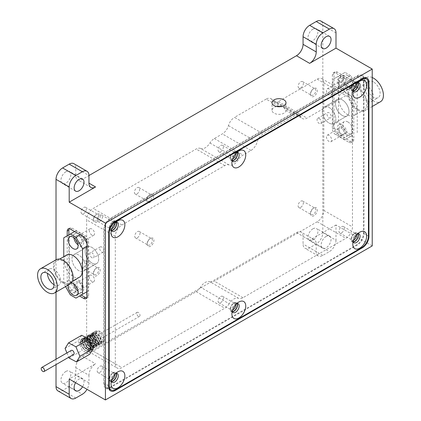 <?xml version="1.0" encoding="UTF-8"?>
<svg xmlns="http://www.w3.org/2000/svg" width="421" height="421" viewBox="0 0 421 421"><rect width="100%" height="100%" fill="white"/><g stroke="black" fill="none" stroke-linecap="round" stroke-linejoin="round"><path stroke-width="0.32" stroke-dasharray="2.1 1.58" d="M85.663 339A7.104 4.099 -120 0 0 80.643 341.899A7.104 4.099 -120 0 0 85.663 350.598A7.104 4.099 -120 0 0 90.689 347.699A7.104 4.099 -120 0 0 85.663 339L86.568 339.521A5.82 3.363 -120 0 0 83.658 339.237A5.82 3.363 -120 0 0 82.763 343.899A5.82 3.363 -120 0 0 86.568 349.03A5.82 3.363 -120 0 0 89.478 349.319A5.82 3.363 -120 0 0 90.689 346.657A5.82 3.363 -120 0 0 86.568 339.521L85.663 339M100.487 331.49A5.82 3.363 -120 0 0 97.572 331.201A5.82 3.363 -120 0 0 96.683 335.869A5.82 3.363 -120 0 0 100.487 340.999A5.82 3.363 -120 0 0 103.398 341.284A5.82 3.363 -120 0 0 104.287 336.621A5.82 3.363 -120 0 0 100.487 331.49M312.94 228.798A6.989 4.036 -60 0 1 316.434 228.45A6.989 4.036 -60 0 1 317.502 234.05A6.989 4.036 -60 0 1 312.94 240.207A6.989 4.036 -60 0 1 309.446 240.554A6.989 4.036 -60 0 1 308.372 234.955A6.989 4.036 -60 0 1 312.94 228.798M326.112 236.407A6.989 4.036 -60 0 1 329.606 236.06A6.989 4.036 -60 0 1 330.68 241.659A6.989 4.036 -60 0 1 326.112 247.816A6.989 4.036 -60 0 1 322.623 248.164A6.989 4.036 -60 0 1 321.549 242.564A6.989 4.036 -60 0 1 326.112 236.407M65.902 371.427A6.989 4.036 -60 0 1 69.391 371.08A6.989 4.036 -60 0 1 70.465 376.679A6.989 4.036 -60 0 1 65.902 382.836A6.989 4.036 -60 0 1 62.408 383.184A6.989 4.036 -60 0 1 61.334 377.584A6.989 4.036 -60 0 1 65.902 371.427M75.58 382.721A6.989 4.036 -60 0 1 79.074 379.032A6.989 4.036 -60 0 1 82.569 378.684A6.989 4.036 -60 0 1 82.569 386.752M65.902 171.747A6.989 4.036 -60 0 1 69.391 171.4A6.989 4.036 -60 0 1 70.465 176.999A6.989 4.036 -60 0 1 65.902 183.156A6.989 4.036 -60 0 1 62.408 183.503A6.989 4.036 -60 0 1 61.334 177.904A6.989 4.036 -60 0 1 65.902 171.747M312.94 29.117A6.989 4.036 -60 0 1 316.434 28.77A6.989 4.036 -60 0 1 317.502 34.369A6.989 4.036 -60 0 1 312.94 40.527A6.989 4.036 -60 0 1 309.446 40.874A6.989 4.036 -60 0 1 308.372 35.275A6.989 4.036 -60 0 1 312.94 29.117M276.681 106.518A6.989 4.036 0 0 0 272.024 110.323A6.989 4.036 0 0 0 274.071 113.175A6.989 4.036 0 0 0 281.507 114.091A6.989 4.036 0 0 0 285.991 110.544L283.954 107.708L281.075 106.566M115.307 236.402L86.652 219.857L86.652 247.311A9.551 5.515 -120 0 0 86.652 257.063L86.652 347.272L115.307 363.818L115.307 236.402A9.315 5.378 -60 0 1 121.895 224.993L224.798 165.585A9.315 5.378 -60 0 1 229.177 164.979A10.015 5.783 120 0 0 238.596 159.543A9.315 5.378 -60 0 1 242.975 155.086L250.99 150.46A9.315 5.378 120 0 0 257.094 142.182A9.315 5.378 -60 0 1 263.204 133.899L294.821 115.643A9.315 5.378 -60 0 1 299.478 115.186A9.315 5.378 -60 0 1 300.931 116.875A9.315 5.378 120 0 0 302.378 118.564A9.315 5.378 120 0 0 307.035 118.101L345.878 95.678A9.315 5.378 -60 0 1 350.535 95.214A9.315 5.378 -60 0 1 352.466 99.482L352.466 226.898A9.315 5.378 -60 0 1 345.878 238.307L242.975 297.715A9.315 5.378 -60 0 1 238.596 298.321L209.937 281.775A10.015 5.783 120 0 0 205.232 282.428A10.015 5.783 120 0 0 200.522 287.211L229.177 303.757A10.015 5.783 -60 0 1 233.887 298.968A10.015 5.783 -60 0 1 238.596 298.321M91.92 263.025A9.551 5.515 60 0 1 86.652 257.063L86.652 247.311A9.551 5.515 60 0 1 87.147 246.959A9.551 5.515 60 0 1 91.92 247.432A9.551 5.515 60 0 1 98.161 255.847A9.551 5.515 60 0 1 96.698 263.499A9.551 5.515 60 0 1 91.92 263.025A9.551 5.515 -120 0 0 96.698 263.499A9.551 5.515 -120 0 0 98.161 255.847A9.551 5.515 -120 0 0 91.92 247.432A9.551 5.515 -120 0 0 87.147 246.959A9.551 5.515 -120 0 0 85.684 254.61A9.551 5.515 -120 0 0 91.92 263.025M78.748 270.635A9.551 5.515 60 0 1 72.507 262.22A9.551 5.515 60 0 1 73.97 254.568A9.551 5.515 60 0 1 78.748 255.042A9.551 5.515 60 0 1 84.984 263.457A9.551 5.515 60 0 1 83.521 271.108A9.551 5.515 60 0 1 78.748 270.635A9.551 5.515 60 0 1 72.507 262.22A9.551 5.515 60 0 1 73.97 254.568A9.551 5.515 60 0 1 78.748 255.042A9.551 5.515 60 0 1 84.984 263.457A9.551 5.515 60 0 1 83.521 271.108A9.551 5.515 60 0 1 78.748 270.635M75.648 285.791A4.773 2.758 60 0 1 78.748 282.138A4.773 2.758 60 0 1 82.121 287.985A4.773 2.758 60 0 1 78.748 289.937A4.773 2.758 60 0 1 77.406 288.843M79.485 282.565L78.748 282.138L79.485 282.565A3.726 2.152 -120 0 0 77.622 282.38A3.726 2.152 -120 0 0 77.054 285.37A3.726 2.152 -120 0 0 79.485 288.653A3.726 2.152 -120 0 0 81.353 288.838A3.726 2.152 -120 0 0 82.121 287.133A3.726 2.152 -120 0 0 79.485 282.565L79.485 282.565M75.648 239.391A4.773 2.758 60 0 1 78.748 235.739A4.773 2.758 60 0 1 82.121 241.586A4.773 2.758 60 0 1 78.748 243.533A4.773 2.758 60 0 1 77.406 242.443M79.485 236.165L78.748 235.739L79.485 236.165A3.726 2.152 -120 0 0 77.622 235.981A3.726 2.152 -120 0 0 77.054 238.965A3.726 2.152 -120 0 0 79.485 242.249A3.726 2.152 -120 0 0 81.353 242.433A3.726 2.152 -120 0 0 82.121 240.728A3.726 2.152 -120 0 0 79.485 236.165L79.485 236.165M91.92 281.475A3.726 2.152 60 0 1 89.489 278.192A3.726 2.152 60 0 1 90.057 275.202A3.726 2.152 60 0 1 91.92 275.387A3.726 2.152 60 0 1 94.357 278.67A3.726 2.152 60 0 1 93.783 281.66A3.726 2.152 60 0 1 91.92 281.475M91.92 235.071A3.726 2.152 60 0 1 89.489 231.787A3.726 2.152 60 0 1 90.057 228.803A3.726 2.152 60 0 1 91.92 228.987A3.726 2.152 60 0 1 94.357 232.271A3.726 2.152 60 0 1 93.783 235.255A3.726 2.152 60 0 1 91.92 235.071M278.623 106.292L266.167 99.098A9.315 5.378 -60 0 1 270.824 98.64A9.315 5.378 -60 0 1 272.271 100.33A9.315 5.378 120 0 0 273.724 102.019A9.315 5.378 120 0 0 278.381 101.556L317.218 79.132A9.315 5.378 -60 0 1 321.881 78.669A9.315 5.378 -60 0 1 323.807 82.937L323.807 117.096A9.551 5.515 60 0 1 323.807 107.35A9.551 5.515 60 0 1 324.302 106.997A9.551 5.515 60 0 1 329.08 107.471A9.551 5.515 60 0 1 335.316 115.886A9.551 5.515 60 0 1 333.853 123.537A9.551 5.515 60 0 1 329.08 123.064A9.551 5.515 60 0 1 323.807 117.096L323.807 210.353A9.315 5.378 -60 0 1 317.218 221.762L214.315 281.17A9.315 5.378 120 0 1 209.937 281.775M342.252 115.454A9.551 5.515 60 0 1 336.016 107.039A9.551 5.515 60 0 1 337.479 99.388A9.551 5.515 60 0 1 342.252 99.861A9.551 5.515 60 0 1 348.493 108.276A9.551 5.515 60 0 1 347.03 115.928A9.551 5.515 60 0 1 342.252 115.454A9.551 5.515 -120 0 0 347.03 115.928A9.551 5.515 -120 0 0 348.493 108.276A9.551 5.515 -120 0 0 342.252 99.861A9.551 5.515 -120 0 0 337.479 99.388A9.551 5.515 -120 0 0 336.016 107.039A9.551 5.515 -120 0 0 342.252 115.454M342.252 88.357L342.252 88.357A4.773 2.758 60 0 1 338.879 82.511A4.773 2.758 60 0 1 342.252 80.558A4.773 2.758 60 0 1 345.63 86.405A4.773 2.758 60 0 1 342.252 88.357L341.515 87.931A3.726 2.152 60 0 1 338.879 83.363A3.726 2.152 60 0 1 339.647 81.658A3.726 2.152 60 0 1 341.515 81.842A3.726 2.152 60 0 1 343.946 85.126A3.726 2.152 60 0 1 343.378 88.115A3.726 2.152 60 0 1 341.515 87.931L342.252 88.357M342.252 134.757L342.252 134.757A4.773 2.758 60 0 1 338.879 128.91A4.773 2.758 60 0 1 342.252 126.963A4.773 2.758 60 0 1 345.63 132.81A4.773 2.758 60 0 1 342.252 134.757L341.515 134.331A3.726 2.152 60 0 1 338.879 129.768A3.726 2.152 60 0 1 339.647 128.063A3.726 2.152 60 0 1 341.515 128.247A3.726 2.152 60 0 1 343.946 131.531A3.726 2.152 60 0 1 343.378 134.515A3.726 2.152 60 0 1 341.515 134.331L342.252 134.757M356.619 234.855A3.726 2.152 120 0 0 355.892 233.702A3.726 2.152 120 0 0 354.029 233.887L354.771 233.455A4.773 2.758 -60 0 1 357.703 233.729M232.208 311.498A4.773 2.758 -60 0 1 230.508 309.098A4.773 2.758 -60 0 1 233.887 303.252A4.773 2.758 -60 0 1 236.818 303.52M235.734 304.646A3.726 2.152 120 0 0 235.007 303.494A3.726 2.152 120 0 0 233.145 303.678A3.726 2.152 120 0 0 230.508 308.24L230.508 309.098M230.508 308.24A3.726 2.152 120 0 0 231.282 309.945A3.726 2.152 120 0 0 232.639 309.998M114.849 374.437A3.726 2.152 120 0 0 114.123 373.285A3.726 2.152 120 0 0 112.26 373.469L113.002 373.043A4.773 2.758 -60 0 1 115.933 373.311M232.208 160.501A4.773 2.758 -60 0 1 230.508 158.101A4.773 2.758 -60 0 1 233.887 152.255A4.773 2.758 -60 0 1 236.818 152.523M235.734 153.649A3.726 2.152 120 0 0 235.007 152.497A3.726 2.152 120 0 0 233.145 152.681A3.726 2.152 120 0 0 230.508 157.244L230.508 158.101M230.508 157.244A3.726 2.152 120 0 0 231.282 158.949A3.726 2.152 120 0 0 232.639 159.001M114.849 223.44A3.726 2.152 120 0 0 114.123 222.288A3.726 2.152 120 0 0 112.26 222.472L113.002 222.046A4.773 2.758 -60 0 1 115.933 222.314M356.619 83.858A3.726 2.152 120 0 0 355.892 82.705A3.726 2.152 120 0 0 354.029 82.89L354.771 82.463A4.773 2.758 -60 0 1 357.703 82.732M149.813 238.828L150.55 238.402A4.773 2.758 120 0 0 147.176 244.248A4.773 2.758 120 0 0 150.55 246.196A4.773 2.758 120 0 0 153.928 240.349A4.773 2.758 120 0 0 150.55 238.402L149.813 238.828A3.726 2.152 120 0 0 147.176 243.391A3.726 2.152 120 0 0 147.95 245.096A3.726 2.152 120 0 0 149.813 244.911A3.726 2.152 120 0 0 152.244 241.628A3.726 2.152 120 0 0 151.676 238.644A3.726 2.152 120 0 0 149.813 238.828M149.481 194.897L150.223 194.47A4.773 2.758 120 0 0 146.845 200.317A4.773 2.758 120 0 0 150.223 202.269A4.773 2.758 120 0 0 153.597 196.418A4.773 2.758 120 0 0 150.223 194.47L149.481 194.897A3.726 2.152 120 0 0 146.845 199.465A3.726 2.152 120 0 0 147.618 201.17A3.726 2.152 120 0 0 149.481 200.985A3.726 2.152 120 0 0 151.918 197.702A3.726 2.152 120 0 0 151.344 194.713A3.726 2.152 120 0 0 149.481 194.897M96.12 214.678L96.862 214.247A4.773 2.758 120 0 0 93.488 220.094A4.773 2.758 120 0 0 96.862 222.046A4.773 2.758 120 0 0 100.24 216.199A4.773 2.758 120 0 0 96.862 214.247L96.12 214.678A3.726 2.152 120 0 0 93.488 219.241A3.726 2.152 120 0 0 94.257 220.946A3.726 2.152 120 0 0 96.12 220.762A3.726 2.152 120 0 0 98.556 217.478A3.726 2.152 120 0 0 97.982 214.489A3.726 2.152 120 0 0 96.12 214.678M96.12 268.303L96.862 267.877A4.773 2.758 120 0 0 93.488 273.724A4.773 2.758 120 0 0 96.862 275.676A4.773 2.758 120 0 0 100.24 269.824A4.773 2.758 120 0 0 96.862 267.877L96.12 268.303A3.726 2.152 120 0 0 93.488 272.866A3.726 2.152 120 0 0 94.257 274.576A3.726 2.152 120 0 0 96.12 274.392A3.726 2.152 120 0 0 98.556 271.108A3.726 2.152 120 0 0 97.982 268.119A3.726 2.152 120 0 0 96.12 268.303M313.187 88.973L313.929 88.547A4.773 2.758 120 0 0 310.551 94.393A4.773 2.758 120 0 0 313.929 96.346A4.773 2.758 120 0 0 317.302 90.494A4.773 2.758 120 0 0 313.929 88.547L313.187 88.973A3.726 2.152 120 0 0 310.551 93.541A3.726 2.152 120 0 0 311.324 95.246A3.726 2.152 120 0 0 313.187 95.062A3.726 2.152 120 0 0 315.618 91.778A3.726 2.152 120 0 0 315.05 88.789A3.726 2.152 120 0 0 313.187 88.973M313.187 208.4L313.929 207.974A4.773 2.758 120 0 0 310.551 213.821A4.773 2.758 120 0 0 313.929 215.773A4.773 2.758 120 0 0 317.302 209.921A4.773 2.758 120 0 0 313.929 207.974L313.187 208.4A3.726 2.152 120 0 0 310.551 212.968A3.726 2.152 120 0 0 311.324 214.673A3.726 2.152 120 0 0 313.187 214.489A3.726 2.152 120 0 0 315.618 211.205A3.726 2.152 120 0 0 315.05 208.216A3.726 2.152 120 0 0 313.187 208.4M329.08 89.02A3.726 2.152 -120 0 0 327.217 88.836A3.726 2.152 -120 0 0 326.643 91.825A3.726 2.152 -120 0 0 329.08 95.109A3.726 2.152 -120 0 0 330.943 95.293A3.726 2.152 -120 0 0 331.511 92.304A3.726 2.152 -120 0 0 329.08 89.02M329.08 135.425A3.726 2.152 -120 0 0 327.217 135.241A3.726 2.152 -120 0 0 326.643 138.225A3.726 2.152 -120 0 0 329.08 141.509A3.726 2.152 -120 0 0 330.943 141.693A3.726 2.152 -120 0 0 331.511 138.709A3.726 2.152 -120 0 0 329.08 135.425M341.594 232.792A3.726 2.152 120 0 0 344.031 229.508A3.726 2.152 120 0 0 343.457 226.519A3.726 2.152 120 0 0 341.594 226.709A3.726 2.152 120 0 0 339.163 229.992A3.726 2.152 120 0 0 339.731 232.976A3.726 2.152 120 0 0 341.594 232.792M220.709 302.583A3.726 2.152 120 0 0 223.146 299.299A3.726 2.152 120 0 0 222.572 296.316A3.726 2.152 120 0 0 220.709 296.5A3.726 2.152 120 0 0 218.278 299.784A3.726 2.152 120 0 0 218.846 302.767A3.726 2.152 120 0 0 220.709 302.583M99.824 372.375A3.726 2.152 120 0 0 102.261 369.091A3.726 2.152 120 0 0 101.687 366.107A3.726 2.152 120 0 0 99.824 366.291A3.726 2.152 120 0 0 97.393 369.575A3.726 2.152 120 0 0 97.961 372.559A3.726 2.152 120 0 0 99.824 372.375M220.709 151.586A3.726 2.152 120 0 0 223.146 148.303A3.726 2.152 120 0 0 222.572 145.319A3.726 2.152 120 0 0 220.709 145.503A3.726 2.152 120 0 0 218.278 148.787A3.726 2.152 120 0 0 218.846 151.77A3.726 2.152 120 0 0 220.709 151.586M99.824 221.378A3.726 2.152 120 0 0 102.261 218.094A3.726 2.152 120 0 0 101.687 215.11A3.726 2.152 120 0 0 99.824 215.294A3.726 2.152 120 0 0 97.393 218.578A3.726 2.152 120 0 0 97.961 221.562A3.726 2.152 120 0 0 99.824 221.378M341.594 81.795A3.726 2.152 120 0 0 344.031 78.511A3.726 2.152 120 0 0 343.457 75.527A3.726 2.152 120 0 0 341.594 75.712A3.726 2.152 120 0 0 339.163 78.995A3.726 2.152 120 0 0 339.731 81.979A3.726 2.152 120 0 0 341.594 81.795M137.378 237.733A3.726 2.152 120 0 0 139.809 234.45A3.726 2.152 120 0 0 139.24 231.466A3.726 2.152 120 0 0 137.378 231.65A3.726 2.152 120 0 0 134.941 234.934A3.726 2.152 120 0 0 135.515 237.918A3.726 2.152 120 0 0 137.378 237.733M137.046 193.807A3.726 2.152 120 0 0 139.483 190.524A3.726 2.152 120 0 0 138.909 187.534A3.726 2.152 120 0 0 137.046 187.719A3.726 2.152 120 0 0 134.615 191.002A3.726 2.152 120 0 0 135.183 193.992A3.726 2.152 120 0 0 137.046 193.807M83.684 213.584A3.726 2.152 120 0 0 86.121 210.3A3.726 2.152 120 0 0 85.552 207.311A3.726 2.152 120 0 0 83.684 207.495A3.726 2.152 120 0 0 81.253 210.779A3.726 2.152 120 0 0 81.821 213.768A3.726 2.152 120 0 0 83.684 213.584M83.684 267.209A3.726 2.152 120 0 0 86.121 263.925A3.726 2.152 120 0 0 85.552 260.941A3.726 2.152 120 0 0 83.684 261.125A3.726 2.152 120 0 0 81.253 264.409A3.726 2.152 120 0 0 81.821 267.393A3.726 2.152 120 0 0 83.684 267.209M300.752 87.878A3.726 2.152 120 0 0 303.188 84.595A3.726 2.152 120 0 0 302.615 81.611A3.726 2.152 120 0 0 300.752 81.795A3.726 2.152 120 0 0 298.315 85.079A3.726 2.152 120 0 0 298.889 88.068A3.726 2.152 120 0 0 300.752 87.878M300.752 207.311A3.726 2.152 120 0 0 303.188 204.027A3.726 2.152 120 0 0 302.615 201.038A3.726 2.152 120 0 0 300.752 201.222A3.726 2.152 120 0 0 298.315 204.506A3.726 2.152 120 0 0 298.889 207.495A3.726 2.152 120 0 0 300.752 207.311M56.019 259.82L56.019 292.095M56.019 359.229L56.019 364.607M67.218 235.834L67.218 285.085A4.657 2.689 -120 0 0 70.512 290.79L79.569 296.021M57.945 390.904A9.315 5.378 120 0 0 62.608 390.441L69.191 386.641A9.315 5.378 120 0 0 75.78 375.227L75.78 367.622A9.315 5.378 -60 0 1 82.369 356.213L296.468 232.602A9.315 5.378 -60 0 1 301.126 232.139A9.315 5.378 -60 0 1 303.057 236.407L303.057 244.012A9.315 5.378 120 0 0 304.988 248.274A9.315 5.378 120 0 0 309.645 247.816L316.234 244.012A9.315 5.378 120 0 0 322.823 232.602L322.823 25.313A9.315 5.378 120 0 0 320.891 21.05M75.78 167.942L88.957 175.546L82.369 179.351A9.315 5.378 -60 0 1 77.711 179.814A9.315 5.378 -60 0 1 75.78 175.546L75.78 167.942A9.315 5.378 120 0 0 73.854 163.674M322.823 232.602L335.995 240.207L335.995 224.993L372.227 245.911M353.782 139.419A4.657 2.689 60 0 1 352.819 141.551A4.657 2.689 60 0 1 350.488 141.319L337.316 133.715A4.657 2.689 60 0 1 334.021 128.005L334.021 74.001A4.657 2.689 60 0 1 334.984 71.865A4.657 2.689 60 0 1 337.316 72.096L350.488 79.706A4.657 2.689 60 0 1 353.782 85.41L353.782 139.419L352.135 140.367A4.657 2.689 60 0 1 351.172 142.503A4.657 2.689 60 0 1 348.841 142.272L335.669 134.662A4.657 2.689 60 0 1 332.374 128.958L332.374 74.949A4.657 2.689 60 0 1 333.337 72.817A4.657 2.689 60 0 1 335.669 73.049L348.841 80.653A4.657 2.689 60 0 1 352.135 86.358L352.135 140.367M335.995 240.207A9.315 5.378 -60 0 1 329.406 251.621L322.823 255.421A9.315 5.378 -60 0 1 318.16 255.884A9.315 5.378 -60 0 1 316.234 251.621L316.234 244.012L303.057 236.407M335.995 224.993L309.645 240.207A9.315 5.378 -60 0 1 314.303 239.749A9.315 5.378 -60 0 1 316.234 244.012L329.406 251.621M75.78 367.622L88.957 375.227A9.315 5.378 -60 0 1 95.546 363.818L69.191 379.032M88.957 375.227L88.957 382.836A9.315 5.378 -60 0 1 87.026 389.33M86.689 297.894A4.657 2.689 -120 0 0 87.663 297.679A4.657 2.689 -120 0 0 88.626 295.547L88.626 241.538A4.657 2.689 -120 0 0 85.331 235.834L72.159 228.224A4.657 2.689 -120 0 0 69.828 227.993A4.657 2.689 -120 0 0 69.155 228.729M68.865 234.881L68.865 284.138A4.657 2.689 -120 0 0 72.159 289.843L81.216 295.068M286.001 102.713L285.991 110.544L294.821 115.643M363.991 233.55L363.991 79.511A9.315 5.378 120 0 0 362.065 75.248A9.315 5.378 120 0 0 357.408 75.712L110.365 218.336A9.315 5.378 120 0 0 103.782 229.745L103.782 383.784A9.315 5.378 120 0 0 105.708 388.051A9.315 5.378 120 0 0 110.365 387.588L357.408 244.964A9.315 5.378 120 0 0 363.991 233.55L368.438 236.118L363.502 233.266L363.502 80.369A9.315 5.378 120 0 0 361.571 76.106A9.315 5.378 120 0 0 356.913 76.564L110.86 218.62A9.315 5.378 120 0 0 104.271 230.034L104.271 382.931A9.315 5.378 120 0 0 106.203 387.194A9.315 5.378 120 0 0 110.86 386.731L356.913 244.675A9.315 5.378 120 0 0 363.502 233.266M266.167 99.098L234.544 117.359L263.204 133.899M229.177 303.757A9.315 5.378 -60 0 1 224.798 308.209L121.895 367.622A9.315 5.378 -60 0 1 117.238 368.08A9.315 5.378 -60 0 1 115.307 363.818M353.093 241.707A4.773 2.758 -60 0 1 351.393 239.307A4.773 2.758 -60 0 1 354.771 233.455L354.029 233.887A3.726 2.152 120 0 0 351.393 238.449A3.726 2.152 120 0 0 352.167 240.154A3.726 2.152 120 0 0 353.524 240.207M111.323 381.289A4.773 2.758 -60 0 1 109.628 378.889A4.773 2.758 -60 0 1 113.002 373.043L112.26 373.469A3.726 2.152 120 0 0 109.628 378.032A3.726 2.152 120 0 0 110.397 379.737A3.726 2.152 120 0 0 111.754 379.789M111.323 230.298A4.773 2.758 -60 0 1 109.628 227.893A4.773 2.758 -60 0 1 113.002 222.046L112.26 222.472A3.726 2.152 120 0 0 109.628 227.035A3.726 2.152 120 0 0 110.397 228.745A3.726 2.152 120 0 0 111.754 228.792M353.093 90.71A4.773 2.758 -60 0 1 351.393 88.31A4.773 2.758 -60 0 1 354.771 82.463L354.029 82.89A3.726 2.152 120 0 0 351.393 87.452A3.726 2.152 120 0 0 352.167 89.157A3.726 2.152 120 0 0 353.524 89.21M86.652 347.272A9.315 5.378 -60 0 0 88.578 351.54A9.315 5.378 -60 0 0 93.241 351.077L196.144 291.664A9.315 5.378 120 0 0 200.522 287.211M229.177 164.979L200.522 148.434A10.015 5.783 120 0 0 209.937 142.998A9.315 5.378 120 0 1 214.315 138.546L222.33 133.915A9.315 5.378 120 0 0 228.44 125.637A9.315 5.378 -60 0 1 234.544 117.359M200.522 148.434A9.315 5.378 120 0 0 196.144 149.039L93.241 208.448A9.315 5.378 -60 0 0 86.652 219.857M233.145 303.678L233.887 303.252M233.145 152.681L233.887 152.255M353.066 90.836A5.126 2.958 -60 0 1 352.793 89.405A5.126 2.958 -60 0 1 356.419 83.126A5.126 2.958 -60 0 1 357.792 82.648M353.166 91.036A5.126 2.958 -60 0 1 352.209 90.799A5.126 2.958 -60 0 1 351.146 88.452A5.126 2.958 -60 0 1 353.382 83.295A5.126 2.958 -60 0 1 357.334 81.921A5.126 2.958 -60 0 1 358.018 82.632M111.297 230.419A5.126 2.958 -60 0 1 111.028 228.987A5.126 2.958 -60 0 1 114.649 222.709A5.126 2.958 -60 0 1 116.022 222.23M111.402 230.619A5.126 2.958 -60 0 1 110.439 230.382A5.126 2.958 -60 0 1 109.381 228.035A5.126 2.958 -60 0 1 111.618 222.877A5.126 2.958 -60 0 1 115.564 221.504A5.126 2.958 -60 0 1 116.254 222.214M232.181 160.627A5.126 2.958 -60 0 1 231.908 159.196A5.126 2.958 -60 0 1 235.534 152.918A5.126 2.958 -60 0 1 236.907 152.439M232.281 160.827A5.126 2.958 -60 0 1 231.324 160.59A5.126 2.958 -60 0 1 230.261 158.243A5.126 2.958 -60 0 1 232.497 153.086A5.126 2.958 -60 0 1 236.449 151.713A5.126 2.958 -60 0 1 237.134 152.423M111.297 381.415A5.126 2.958 -60 0 1 111.028 379.984A5.126 2.958 -60 0 1 114.649 373.706A5.126 2.958 -60 0 1 116.022 373.227M111.402 381.615A5.126 2.958 -60 0 1 110.439 381.379A5.126 2.958 -60 0 1 109.381 379.032A5.126 2.958 -60 0 1 111.618 373.874A5.126 2.958 -60 0 1 115.564 372.501A5.126 2.958 -60 0 1 116.254 373.211M232.181 311.624A5.126 2.958 -60 0 1 231.908 310.193A5.126 2.958 -60 0 1 235.534 303.915A5.126 2.958 -60 0 1 236.907 303.436M232.281 311.824A5.126 2.958 -60 0 1 231.324 311.587A5.126 2.958 -60 0 1 230.261 309.24A5.126 2.958 -60 0 1 232.497 304.083A5.126 2.958 -60 0 1 236.449 302.71A5.126 2.958 -60 0 1 237.134 303.42M353.066 241.828A5.126 2.958 -60 0 1 352.793 240.396A5.126 2.958 -60 0 1 356.419 234.123A5.126 2.958 -60 0 1 357.792 233.639M353.166 242.033A5.126 2.958 -60 0 1 352.209 241.791A5.126 2.958 -60 0 1 351.146 239.449A5.126 2.958 -60 0 1 353.382 234.292A5.126 2.958 -60 0 1 357.334 232.918A5.126 2.958 -60 0 1 358.018 233.629M352.793 89.405L352.793 93.204M111.028 228.987L111.028 232.792M231.908 159.196L231.908 162.995M111.028 379.984L111.028 383.784M231.908 310.193L231.908 313.992M352.793 240.396L352.793 244.201M73.854 284.033A6.989 4.036 60 0 1 75.254 279.986A6.989 4.036 60 0 1 78.748 280.333A6.989 4.036 60 0 1 83.311 286.49A6.989 4.036 60 0 1 82.237 292.09A6.989 4.036 60 0 1 78.748 291.742A6.989 4.036 60 0 1 78.038 291.274M73.854 237.633A6.989 4.036 60 0 1 75.254 233.587A6.989 4.036 60 0 1 78.748 233.929A6.989 4.036 60 0 1 83.311 240.086A6.989 4.036 60 0 1 82.237 245.685A6.989 4.036 60 0 1 78.748 245.343A6.989 4.036 60 0 1 78.038 244.869M63.266 282.233A12.809 7.394 60 0 1 54.898 270.945A12.809 7.394 60 0 1 56.861 260.683A12.809 7.394 60 0 1 63.266 261.315A12.809 7.394 60 0 1 71.633 272.603A12.809 7.394 60 0 1 69.67 282.87A12.809 7.394 60 0 1 63.266 282.233M79.553 277.165A12.809 7.394 60 0 1 73.149 276.529A12.809 7.394 60 0 1 64.776 265.241A12.809 7.394 60 0 1 66.739 254.973M101.803 247.053A3.026 1.747 -120 0 0 100.287 246.901A3.026 1.747 -120 0 0 99.824 249.327A3.026 1.747 -120 0 0 101.803 251.995A3.026 1.747 -120 0 0 103.319 252.147A3.026 1.747 -120 0 0 103.782 249.721A3.026 1.747 -120 0 0 101.803 247.053M91.92 257.705A3.026 1.747 60 0 1 89.941 255.037A3.026 1.747 60 0 1 90.41 252.605A3.026 1.747 60 0 1 91.92 252.758A3.026 1.747 60 0 1 93.899 255.426A3.026 1.747 60 0 1 93.436 257.852A3.026 1.747 60 0 1 91.92 257.705M56.277 259.673A13.977 8.067 -120 0 0 54.135 270.871A13.977 8.067 -120 0 0 63.266 283.186A13.977 8.067 -120 0 0 70.254 283.875M54.041 284.707A9.315 5.378 -120 0 0 58.698 285.17A9.315 5.378 -120 0 0 60.129 277.702A9.315 5.378 -120 0 0 54.041 269.493A9.315 5.378 -120 0 0 49.383 269.03A9.315 5.378 -120 0 0 47.452 273.297M82.863 236.307L81.548 234.023L75.948 230.792L69.36 234.597L69.36 280.239L75.948 291.648L81.548 294.879L88.131 291.079L88.131 245.438L86.979 243.438M88.131 291.079L86.979 291.742M86.979 246.101L88.131 245.438M81.548 294.879L75.948 298.115M75.948 291.648L70.349 294.879M65.56 286.585L63.76 283.47L69.36 280.239M63.76 283.47L63.76 256.699M63.76 237.828L69.36 234.597M75.948 230.792L74.628 231.555M80.227 234.786L81.548 234.023M68.402 284.949A6.989 4.036 60 0 1 69.654 283.217A6.989 4.036 60 0 1 71.417 282.928M342.252 125.153A6.989 4.036 -120 0 0 338.763 124.811A6.989 4.036 -120 0 0 337.689 130.41A6.989 4.036 -120 0 0 342.252 136.567A6.989 4.036 -120 0 0 345.746 136.909A6.989 4.036 -120 0 0 346.82 131.31A6.989 4.036 -120 0 0 342.252 125.153M347.851 121.922A6.989 4.036 -120 0 0 344.362 121.574A6.989 4.036 -120 0 0 343.289 127.174A6.989 4.036 -120 0 0 347.851 133.331A6.989 4.036 -120 0 0 351.346 133.678A6.989 4.036 -120 0 0 352.419 128.079A6.989 4.036 -120 0 0 347.851 121.922M342.252 78.753A6.989 4.036 -120 0 0 338.763 78.406A6.989 4.036 -120 0 0 337.689 84.005A6.989 4.036 -120 0 0 342.252 90.162A6.989 4.036 -120 0 0 345.746 90.51A6.989 4.036 -120 0 0 346.82 84.91A6.989 4.036 -120 0 0 342.252 78.753M347.851 75.522A6.989 4.036 -120 0 0 344.362 75.175A6.989 4.036 -120 0 0 343.289 80.774A6.989 4.036 -120 0 0 347.851 86.931A6.989 4.036 -120 0 0 351.346 87.279A6.989 4.036 -120 0 0 352.419 81.679A6.989 4.036 -120 0 0 347.851 75.522M329.08 107.471A9.551 5.515 60 0 1 335.316 115.886A9.551 5.515 60 0 1 333.853 123.537A9.551 5.515 60 0 1 329.08 123.064A9.551 5.515 60 0 1 322.839 114.649A9.551 5.515 60 0 1 324.302 106.997A9.551 5.515 60 0 1 329.08 107.471M357.734 109.181A12.809 7.394 -120 0 0 364.139 109.813A12.809 7.394 -120 0 0 366.102 99.551A12.809 7.394 -120 0 0 357.734 88.263A12.809 7.394 -120 0 0 351.33 87.626A12.809 7.394 -120 0 0 349.367 97.893A12.809 7.394 -120 0 0 357.734 109.181M347.851 114.886A12.809 7.394 -120 0 0 354.261 115.522A12.809 7.394 -120 0 0 356.224 105.255A12.809 7.394 -120 0 0 347.851 93.967A12.809 7.394 -120 0 0 341.447 93.33A12.809 7.394 -120 0 0 339.484 103.598A12.809 7.394 -120 0 0 347.851 114.886M319.197 118.501A3.026 1.747 60 0 1 321.176 121.169A3.026 1.747 60 0 1 320.713 123.595A3.026 1.747 60 0 1 319.197 123.442A3.026 1.747 60 0 1 317.218 120.774A3.026 1.747 60 0 1 317.681 118.348A3.026 1.747 60 0 1 319.197 118.501M329.08 117.738A3.026 1.747 -120 0 0 330.59 117.885A3.026 1.747 -120 0 0 331.059 115.459A3.026 1.747 -120 0 0 329.08 112.791A3.026 1.747 -120 0 0 327.564 112.644A3.026 1.747 -120 0 0 327.101 115.07A3.026 1.747 -120 0 0 329.08 117.738M372.227 77.522A13.977 8.067 -120 0 0 366.559 77.49A13.977 8.067 -120 0 0 364.418 88.689A13.977 8.067 -120 0 0 373.548 101.003A13.977 8.067 -120 0 0 380.531 101.698M357.734 87.31A13.977 8.067 60 0 1 366.865 99.624A13.977 8.067 60 0 1 364.723 110.823A13.977 8.067 60 0 1 357.734 110.134A13.977 8.067 60 0 1 348.604 97.814A13.977 8.067 60 0 1 350.746 86.621A13.977 8.067 60 0 1 357.734 87.31M373.548 81.984A9.315 5.378 -120 0 0 368.885 81.527A9.315 5.378 -120 0 0 367.459 88.989A9.315 5.378 -120 0 0 373.548 97.198A9.315 5.378 -120 0 0 378.205 97.661A9.315 5.378 -120 0 0 379.631 90.194A9.315 5.378 -120 0 0 373.548 81.984M366.959 101.003A9.315 5.378 60 0 1 360.871 92.794A9.315 5.378 60 0 1 362.302 85.326A9.315 5.378 60 0 1 366.959 85.789A9.315 5.378 60 0 1 373.043 93.999A9.315 5.378 60 0 1 371.617 101.466A9.315 5.378 60 0 1 366.959 101.003M339.452 136.472L332.869 125.058L332.869 79.416L339.452 75.617L345.052 78.848L351.64 90.257L351.64 135.899L345.052 139.704L339.452 136.472L345.052 133.236L338.468 121.827L338.468 76.185L332.869 79.416M332.869 125.058L338.468 121.827M345.052 139.704L350.651 136.472L345.052 133.236M350.651 136.472L351.64 135.899M357.24 132.668L357.24 87.026L351.64 90.257M345.052 78.848L350.651 75.617L357.24 87.026M350.651 75.617L345.052 72.38L339.452 75.617M345.052 72.38L338.468 76.185M79.49 342.91L80.727 342.194A6.989 4.036 60 0 1 82.169 338.747A6.989 4.036 60 0 1 85.452 338.979A6.989 4.036 60 0 1 90.189 345.115A6.989 4.036 60 0 1 89.157 350.851A6.989 4.036 60 0 1 85.873 350.625A6.989 4.036 60 0 1 80.727 342.194L81.1 342.962L79.49 342.91L81.153 339.337L82.053 339.01L84.626 339.452L87.263 341.457L90.189 347.646L88.963 350.961L88.178 351.225L85.873 350.625L83.516 348.462L81.137 341.957L82.8 338.384L80.727 342.194M138.293 312.435A2.331 1.347 -120 0 0 137.199 312.356A2.331 1.347 -120 0 0 136.857 314.266A2.331 1.347 -120 0 0 138.435 316.313A2.331 1.347 -120 0 0 139.53 316.392A2.331 1.347 -120 0 0 139.872 314.476A2.331 1.347 -120 0 0 138.293 312.435M98.767 335.253A2.331 1.347 -120 0 0 97.672 335.179A2.331 1.347 -120 0 0 97.33 337.089A2.331 1.347 -120 0 0 98.909 339.137A2.331 1.347 -120 0 0 100.003 339.21A2.331 1.347 -120 0 0 100.345 337.3A2.331 1.347 -120 0 0 98.767 335.253M71.323 350.388A2.331 1.347 -120 0 0 70.981 352.303A2.331 1.347 -120 0 0 72.559 354.345A2.331 1.347 -120 0 0 73.654 354.424M93.904 334.59L92.667 335.3L94.072 335.474L93.904 334.59A6.989 4.036 60 0 1 95.346 331.143A6.989 4.036 60 0 1 98.63 331.374A6.989 4.036 60 0 1 103.361 337.51A6.989 4.036 60 0 1 102.335 343.247A6.989 4.036 60 0 1 99.051 343.015A6.989 4.036 60 0 1 93.904 334.59C94.188 338.358 95.767 341.247 98.64 343.252L100.94 343.857L101.729 343.594L102.95 340.273L100.024 334.09L97.393 332.085L94.814 331.643L93.92 331.969L92.257 335.537L94.63 342.041L96.993 344.204L99.293 344.804L100.082 344.546L101.303 341.226L98.377 335.042L95.746 333.037L93.167 332.59L92.273 332.916L90.61 336.49L92.983 342.994L95.346 345.157L97.646 345.757L98.435 345.494L99.656 342.178L96.73 335.99L94.099 333.985L91.52 333.543L90.626 333.869L88.963 337.442L91.336 343.941L93.699 346.104L95.999 346.709L96.788 346.446L98.009 343.126L95.083 336.942L92.452 334.937L89.873 334.495L88.978 334.821L87.315 338.389L89.689 344.894L92.052 347.057L94.351 347.657L95.141 347.399L96.362 344.078L93.436 337.895L90.804 335.89L88.226 335.442L87.331 335.769L85.668 339.342L88.042 345.846L90.404 348.009L92.704 348.609L93.494 348.346L94.714 345.031L91.794 338.842L89.157 336.837L86.579 336.395L85.684 336.721L84.021 340.294L86.394 346.793L88.757 348.956L91.057 349.562L91.846 349.298L93.067 345.978L90.147 339.794L87.51 337.789L84.931 337.347L84.037 337.674L82.374 341.242L84.753 347.746L87.11 349.909L89.41 350.514L90.199 350.251L91.425 346.93L88.499 340.747L85.863 338.742L83.284 338.295L82.39 338.621M92.667 335.3C92.952 339.068 94.53 341.957 97.404 343.968L99.703 344.567L100.493 344.304L101.714 340.989L98.793 334.8L96.156 332.8L93.578 332.353L92.683 332.679L91.02 336.253L93.399 342.757L95.756 344.915L98.056 345.52L98.846 345.257L100.072 341.941L97.146 335.753L94.509 333.748L91.931 333.306L91.036 333.632L89.373 337.2L91.752 343.704L94.109 345.867L96.409 346.472L97.198 346.209L98.425 342.889L95.499 336.705L92.862 334.7L90.289 334.258L89.389 334.579L87.726 338.152L90.105 344.657L92.462 346.82L94.762 347.42L95.551 347.157L96.777 343.841L93.851 337.653L91.215 335.653L88.642 335.205L87.742 335.532L86.079 339.105L88.457 345.609L90.815 347.772L93.12 348.372L93.904 348.109L95.13 344.794L92.204 338.605L89.568 336.6L86.994 336.158L86.094 336.484L84.432 340.052L86.81 346.557L89.168 348.72L91.473 349.325L92.257 349.062L93.483 345.741L90.557 339.558L87.921 337.553L85.347 337.11L84.447 337.432L82.784 341.005L85.163 347.509L87.521 349.672L89.826 350.272L90.61 350.014L91.836 346.693L88.91 340.505L86.273 338.505L83.7 338.058L82.8 338.384M81.685 335.284L78.259 340.889L82.237 350.409L89.641 354.319M65.081 348.499L78.259 340.889M69.06 358.013L82.237 350.409M66.934 352.924L68.744 357.261M94.278 335.353L96.177 340.715L99.945 343.01L100.582 342.799L101.545 340.105L99.098 335.058L94.778 333.085L94.036 333.353L92.631 336.305L94.53 341.663L98.298 343.957L98.935 343.752L99.898 341.052L97.451 336.011L93.13 334.032L92.388 334.306L90.983 337.258L92.883 342.615L96.651 344.91L97.288 344.699L98.251 342.005L95.804 336.963L91.483 334.984L90.741 335.258L89.336 338.205L91.236 343.568L95.009 345.862L95.641 345.652L96.604 342.957L94.157 337.916L89.836 335.937L89.094 336.211L87.689 339.158L89.589 344.515L93.362 346.809L93.994 346.604L94.957 343.904L92.509 338.863L88.189 336.884L87.447 337.158L86.042 340.11L87.942 345.467L91.715 347.762L92.346 347.551L93.309 344.857L90.862 339.815L86.542 337.837L85.8 338.11L84.395 341.057L86.294 346.42L90.068 348.714L90.699 348.504L91.662 345.809L89.215 340.768L84.895 338.789L84.153 339.063L82.748 342.01L84.647 347.367L88.421 349.662L89.057 349.456L90.015 346.757L87.568 341.715L83.253 339.736L82.505 340.01L81.1 342.962M94.072 335.474L95.972 340.831L99.74 343.126L100.377 342.92L101.34 340.221L98.893 335.179L94.572 333.2L93.825 333.474L92.425 336.426L94.325 341.784L98.093 344.078L98.73 343.868L99.693 341.173L97.246 336.132L92.925 334.153L92.178 334.427L90.778 337.374L92.678 342.736L96.446 345.031L97.083 344.82L98.046 342.12L95.599 337.079L91.278 335.105L90.536 335.374L89.131 338.326L91.031 343.683L94.799 345.978L95.435 345.773L96.398 343.073L93.951 338.031L89.631 336.053L88.889 336.326L87.484 339.279L89.384 344.636L93.152 346.93L93.788 346.72L94.751 344.025L92.304 338.984L87.984 337.005L87.242 337.279L85.837 340.226L87.736 345.588L91.504 347.883L92.141 347.672L93.104 344.978L90.657 339.931L86.337 337.958L85.595 338.226L84.189 341.178L86.089 346.536L89.862 348.83L90.494 348.625L91.457 345.925L89.01 340.884L84.689 338.905L83.947 339.179L82.542 342.131L84.442 347.488L88.215 349.783L88.847 349.572L89.81 346.878L87.363 341.836L83.042 339.858L82.3 340.131L80.895 343.078M69.191 386.641L82.369 394.245M75.78 398.05L62.608 390.441M82.369 179.351L75.78 175.546M335.995 32.922L322.823 25.313M322.823 255.421L309.645 247.816M316.234 251.621L303.057 244.012M296.468 232.602L309.645 240.207M82.369 356.213L95.546 363.818M88.957 382.836L75.78 375.227M72.159 228.224L70.512 229.177M83.684 236.781L85.331 235.834M86.979 242.491L88.626 241.538M86.979 296.495L88.626 295.547M70.512 290.79L72.159 289.843M67.218 285.085L68.865 284.138M335.669 134.662L337.316 133.715M350.488 141.319L348.841 142.272M353.782 85.41L352.135 86.358M350.488 79.706L348.841 80.653M337.316 72.096L335.669 73.049M334.021 74.001L332.374 74.949M334.021 128.005L332.374 128.958M363.991 79.511L368.354 82.032M357.408 75.712L362.344 78.564M110.365 218.336L110.86 218.62M103.782 229.745L104.271 230.034M103.782 383.784L108.718 386.636M110.365 387.588L114.722 390.104M357.408 244.964L356.913 244.675M121.895 224.993L93.241 208.448M93.241 351.077L121.895 367.622M300.931 116.875L272.271 100.33M228.44 125.637L257.094 142.182M317.218 221.762L345.878 238.307M242.975 297.715L214.315 281.17M323.807 210.353L352.466 226.898M323.807 82.937L352.466 99.482M317.218 79.132L345.878 95.678M278.381 101.556L307.035 118.101M250.99 150.46L222.33 133.915M214.315 138.546L242.975 155.086M209.937 142.998L238.596 159.543M224.798 165.585L196.144 149.039M196.144 291.664L224.798 308.209M356.913 76.564L361.36 79.132M368.438 83.221L363.502 80.369M110.86 386.731L115.801 389.588M108.718 385.499L104.271 382.931M97.572 331.201L83.658 339.237M329.606 236.06L316.434 228.45M82.569 378.684L69.391 371.08M82.569 179.004L69.391 171.4M329.606 36.38L316.434 28.77M272.024 110.323L272.024 102.713M87.147 246.959L73.97 254.568L87.147 246.959M90.057 275.202L77.622 282.38M90.057 228.803L77.622 235.981M324.302 106.997L337.479 99.388L324.302 106.997M338.879 83.363L338.879 82.511M338.879 129.768L338.879 128.91M327.217 88.836L339.647 81.658M327.217 135.241L339.647 128.063M343.457 226.519L355.892 233.702M222.572 296.316L235.007 303.494M101.687 366.107L114.123 373.285M222.572 145.319L235.007 152.497M101.687 215.11L114.123 222.288M343.457 75.527L355.892 82.705M139.24 231.466L151.676 238.644M138.909 187.534L151.344 194.713M85.552 207.311L97.982 214.489M85.552 260.941L97.982 268.119M302.615 81.611L315.05 88.789M302.615 201.038L315.05 208.216M322.623 248.164L309.446 240.554M75.58 390.788L62.408 383.184M75.58 191.108L62.408 183.503M322.623 48.483L309.446 40.874M90.889 187.419L77.711 179.814M318.16 255.884L304.988 248.274M314.303 239.749L301.126 232.139M87.663 297.679L86.016 298.631M69.828 227.993L68.181 228.945M351.172 142.503L352.819 141.551M333.337 72.817L334.984 71.865M362.065 75.248L367.007 78.101M105.708 388.051L110.649 390.904M96.698 263.499L83.521 271.108L96.698 263.499M82.121 287.133L82.121 287.985M82.121 240.728L82.121 241.586M88.578 351.54L117.238 368.08M93.783 281.66L81.353 288.838M93.783 235.255L81.353 242.433M270.824 98.64L299.478 115.186M333.853 123.537L347.03 115.928L333.853 123.537M321.881 78.669L350.535 95.214M273.724 102.019L302.378 118.564M351.393 238.449L351.393 239.307M109.628 378.032L109.628 378.889M109.628 227.035L109.628 227.893M351.393 87.452L351.393 88.31M147.176 243.391L147.176 244.248M146.845 199.465L146.845 200.317M93.488 219.241L93.488 220.094M93.488 272.866L93.488 273.724M310.551 93.541L310.551 94.393M310.551 212.968L310.551 213.821M330.943 95.293L343.378 88.115M330.943 141.693L343.378 134.515M339.731 232.976L352.167 240.154M218.846 302.767L231.282 309.945M97.961 372.559L110.397 379.737M218.846 151.77L231.282 158.949M97.961 221.562L110.397 228.745M339.731 81.979L352.167 89.157M135.515 237.918L147.95 245.096M135.183 193.992L147.618 201.17M81.821 213.768L94.257 220.946M81.821 267.393L94.257 274.576M298.889 88.068L311.324 95.246M298.889 207.495L311.324 214.673M103.398 341.284L89.478 349.319M90.689 346.657L90.689 347.699M357.334 81.921L358.981 82.874M115.564 221.504L117.212 222.456M236.449 151.713L238.097 152.665M115.564 372.501L117.212 373.453M236.449 302.71L238.097 303.662M357.334 232.918L358.981 233.871M356.419 83.126L359.713 81.227M114.649 222.709L117.943 220.809M235.534 152.918L238.828 151.018M114.649 373.706L117.943 371.806M235.534 303.915L238.828 302.015M356.419 234.123L359.713 232.218M364.423 77.753L361.571 76.106M109.055 388.841L106.203 387.194M352.209 90.799L353.856 91.746M110.439 230.382L112.086 231.334M231.324 160.59L232.971 161.538M110.439 381.379L112.086 382.326M231.324 311.587L232.971 312.535M352.209 241.791L353.856 242.743M76.638 295.321L82.237 292.09M76.638 248.922L82.237 245.685M56.861 260.683L59.65 259.068M100.287 246.901L90.41 252.605M58.698 285.17L52.115 288.969M69.654 283.217L75.254 279.986M69.654 236.818L75.254 233.587M69.67 282.87L72.465 281.254M103.319 252.147L93.436 257.852M49.383 269.03L42.795 272.834M344.362 121.574L338.763 124.811M344.362 75.175L338.763 78.406M364.139 109.813L354.261 115.522M320.713 123.595L330.59 117.885M372.227 106.492L364.723 110.823M362.302 85.326L368.885 81.527M351.346 133.678L345.746 136.909M351.346 87.279L345.746 90.51M351.33 87.626L341.447 93.33M317.681 118.348L327.564 112.644M366.559 77.49L350.746 86.621M371.617 101.466L378.205 97.661M82.169 338.747L81.153 339.337M137.199 312.356L97.672 335.179M95.346 331.143L93.92 331.969M92.683 332.679L92.273 332.916M91.036 333.632L90.626 333.869M89.389 334.579L88.978 334.821M87.742 335.532L87.331 335.769M86.094 336.484L85.684 336.721M84.447 337.432L84.037 337.674M102.335 343.247L101.729 343.594M100.493 344.304L100.082 344.546M98.846 345.257L98.435 345.494M97.198 346.209L96.788 346.446M95.551 347.157L95.141 347.399M93.904 348.109L93.494 348.346M92.257 349.062L91.846 349.298M90.61 350.014L90.199 350.251M139.53 316.392L100.003 339.21"/><path stroke-width="0.63" d="M82.569 386.752A6.989 4.036 -60 0 1 79.074 390.441A6.989 4.036 -60 0 1 75.58 390.788A6.989 4.036 -60 0 1 75.58 382.721M79.074 179.351A6.989 4.036 -60 0 1 82.569 179.004A6.989 4.036 -60 0 1 83.642 184.603A6.989 4.036 -60 0 1 79.074 190.76A6.989 4.036 -60 0 1 75.58 191.108A6.989 4.036 -60 0 1 74.512 185.508A6.989 4.036 -60 0 1 79.074 179.351M326.112 36.727A6.989 4.036 -60 0 1 329.606 36.38A6.989 4.036 -60 0 1 330.68 41.979A6.989 4.036 -60 0 1 326.112 48.136A6.989 4.036 -60 0 1 322.623 48.483A6.989 4.036 -60 0 1 321.549 42.884A6.989 4.036 -60 0 1 326.112 36.727M281.075 106.566L278.623 106.292A6.989 4.036 0 0 0 276.681 106.518M283.954 99.861A6.989 4.036 0 0 0 276.339 98.988A6.989 4.036 0 0 0 272.024 102.713A6.989 4.036 0 0 0 274.071 105.566A6.989 4.036 0 0 0 281.686 106.439A6.989 4.036 0 0 0 286.001 102.713A6.989 4.036 0 0 0 283.954 99.861M77.406 288.843A4.773 2.758 60 0 1 75.648 285.791M77.406 242.443A4.773 2.758 60 0 1 75.648 239.391M357.703 233.729A4.773 2.758 -60 0 1 354.771 241.254A4.773 2.758 -60 0 1 353.093 241.707M353.524 240.207A3.726 2.152 120 0 0 354.029 239.97A3.726 2.152 120 0 0 356.619 234.855M232.639 309.998A3.726 2.152 120 0 0 233.145 309.761A3.726 2.152 120 0 0 235.781 305.199A3.726 2.152 120 0 0 235.734 304.646M236.818 303.52A4.773 2.758 -60 0 1 237.265 305.199A4.773 2.758 -60 0 1 232.208 311.498M115.933 373.311A4.773 2.758 -60 0 1 113.002 380.837A4.773 2.758 -60 0 1 111.323 381.289M111.754 379.789A3.726 2.152 120 0 0 112.26 379.553A3.726 2.152 120 0 0 114.849 374.437M232.639 159.001A3.726 2.152 120 0 0 233.145 158.764A3.726 2.152 120 0 0 235.781 154.202A3.726 2.152 120 0 0 235.734 153.649M236.818 152.523A4.773 2.758 -60 0 1 237.265 154.202A4.773 2.758 -60 0 1 232.208 160.501M115.933 222.314A4.773 2.758 -60 0 1 113.002 229.84A4.773 2.758 -60 0 1 111.323 230.298M111.754 228.792A3.726 2.152 120 0 0 112.26 228.556A3.726 2.152 120 0 0 114.849 223.44M357.703 82.732A4.773 2.758 -60 0 1 354.771 90.257A4.773 2.758 -60 0 1 353.093 90.71M353.524 89.21A3.726 2.152 120 0 0 354.029 88.973A3.726 2.152 120 0 0 356.619 83.858M69.191 186.961A9.315 5.378 -60 0 1 75.78 175.546L82.369 171.747A9.315 5.378 -60 0 1 87.026 171.284L73.854 163.674A9.315 5.378 120 0 0 69.191 164.137L62.608 167.942A9.315 5.378 120 0 0 56.019 179.351L69.191 186.961L69.191 202.169L105.424 223.093L105.424 399.95L69.191 379.032L69.191 394.245L56.019 386.636A9.315 5.378 120 0 0 57.945 390.904L71.123 398.508A9.315 5.378 -60 0 1 69.191 394.245M56.019 179.351L56.019 259.82M56.019 292.095L56.019 359.229M56.019 364.607L56.019 386.636M79.569 296.021L83.684 298.4A4.657 2.689 -120 0 0 86.016 298.631A4.657 2.689 -120 0 0 86.979 296.495L86.979 242.491A4.657 2.689 -120 0 0 83.684 236.781L70.512 229.177A4.657 2.689 -120 0 0 68.181 228.945A4.657 2.689 -120 0 0 67.218 231.076L67.218 235.834M303.057 44.331L316.234 51.941L316.234 44.331A9.315 5.378 -60 0 1 322.823 32.922L329.406 29.117A9.315 5.378 -60 0 1 334.069 28.654L320.891 21.05A9.315 5.378 120 0 0 316.234 21.513L309.645 25.313A9.315 5.378 120 0 0 303.057 36.727L303.057 44.331A9.315 5.378 -60 0 1 296.468 55.74L88.957 175.546L88.957 183.156L95.546 186.961A9.315 5.378 -60 0 1 90.889 187.419A9.315 5.378 -60 0 1 88.957 183.156M87.026 389.33A9.315 5.378 -60 0 1 82.369 394.245L75.78 398.05A9.315 5.378 -60 0 1 71.123 398.508M87.026 171.284A9.315 5.378 -60 0 1 88.957 175.546M69.191 202.169L95.546 186.961M316.234 51.941A9.315 5.378 -60 0 1 309.645 63.35L335.995 48.136L372.227 69.055L105.424 223.093M334.069 28.654A9.315 5.378 -60 0 1 335.995 32.922L335.995 48.136M105.424 399.95L372.227 245.911L372.227 69.055M362.344 78.564A9.315 5.378 -60 0 1 367.007 78.101A9.315 5.378 -60 0 1 368.933 82.363L368.933 236.407A9.315 5.378 -60 0 1 362.344 247.816L115.307 390.441A9.315 5.378 -60 0 1 110.649 390.904A9.315 5.378 -60 0 1 108.718 386.636L108.718 232.597A9.315 5.378 -60 0 1 115.307 221.188L362.344 78.564M81.216 295.068L85.331 297.447A4.657 2.689 -120 0 0 86.689 297.894M69.155 228.729A4.657 2.689 -120 0 0 68.865 230.129L68.865 234.881M357.792 82.648A5.126 2.958 -60 0 1 358.981 82.874A5.126 2.958 -60 0 1 360.039 85.221A5.126 2.958 -60 0 1 357.803 90.373A5.126 2.958 -60 0 1 353.856 91.746A5.126 2.958 -60 0 1 353.066 90.836M358.018 82.632A5.126 2.958 -60 0 1 358.392 84.268A5.126 2.958 -60 0 1 353.166 91.036M116.022 222.23A5.126 2.958 -60 0 1 117.212 222.456A5.126 2.958 -60 0 1 118.275 224.803A5.126 2.958 -60 0 1 116.038 229.961A5.126 2.958 -60 0 1 112.086 231.334A5.126 2.958 -60 0 1 111.297 230.419M116.254 222.214A5.126 2.958 -60 0 1 116.628 223.851A5.126 2.958 -60 0 1 111.402 230.619M236.907 152.439A5.126 2.958 -60 0 1 238.097 152.665A5.126 2.958 -60 0 1 239.154 155.012A5.126 2.958 -60 0 1 236.918 160.169A5.126 2.958 -60 0 1 232.971 161.538A5.126 2.958 -60 0 1 232.181 160.627M237.134 152.423A5.126 2.958 -60 0 1 237.507 154.06A5.126 2.958 -60 0 1 232.281 160.827M116.022 373.227A5.126 2.958 -60 0 1 117.212 373.453A5.126 2.958 -60 0 1 118.275 375.8A5.126 2.958 -60 0 1 116.038 380.958A5.126 2.958 -60 0 1 112.086 382.326A5.126 2.958 -60 0 1 111.297 381.415M116.254 373.211A5.126 2.958 -60 0 1 116.628 374.848A5.126 2.958 -60 0 1 111.402 381.615M236.907 303.436A5.126 2.958 -60 0 1 238.097 303.662A5.126 2.958 -60 0 1 239.154 306.004A5.126 2.958 -60 0 1 236.918 311.161A5.126 2.958 -60 0 1 232.971 312.535A5.126 2.958 -60 0 1 232.181 311.624M237.134 303.42A5.126 2.958 -60 0 1 237.507 305.057A5.126 2.958 -60 0 1 232.281 311.824M357.792 233.639A5.126 2.958 -60 0 1 358.981 233.871A5.126 2.958 -60 0 1 360.039 236.213A5.126 2.958 -60 0 1 357.803 241.37A5.126 2.958 -60 0 1 353.856 242.743A5.126 2.958 -60 0 1 353.066 241.828M358.018 233.629A5.126 2.958 -60 0 1 358.392 235.265A5.126 2.958 -60 0 1 353.166 242.033M352.793 93.204A9.783 5.647 -60 0 1 359.713 81.227A9.783 5.647 -60 0 1 366.628 85.221A9.783 5.647 -60 0 1 359.713 97.198A9.783 5.647 -60 0 1 352.793 93.204M111.028 232.792A9.783 5.647 -60 0 1 117.943 220.809A9.783 5.647 -60 0 1 124.858 224.803A9.783 5.647 -60 0 1 117.943 236.781A9.783 5.647 -60 0 1 111.028 232.792M231.908 162.995A9.783 5.647 -60 0 1 238.828 151.018A9.783 5.647 -60 0 1 245.743 155.012A9.783 5.647 -60 0 1 238.828 166.99A9.783 5.647 -60 0 1 231.908 162.995M111.028 383.784A9.783 5.647 -60 0 1 117.943 371.806A9.783 5.647 -60 0 1 124.858 375.8A9.783 5.647 -60 0 1 117.943 387.778A9.783 5.647 -60 0 1 111.028 383.784M231.908 313.992A9.783 5.647 -60 0 1 238.828 302.015A9.783 5.647 -60 0 1 245.743 306.004A9.783 5.647 -60 0 1 238.828 317.987A9.783 5.647 -60 0 1 231.908 313.992M352.793 244.201A9.783 5.647 -60 0 1 359.713 232.218A9.783 5.647 -60 0 1 366.628 236.213A9.783 5.647 -60 0 1 359.713 248.195A9.783 5.647 -60 0 1 352.793 244.201M108.718 232.597L109.213 232.887A9.315 5.378 -60 0 1 115.801 221.472L115.307 221.188M361.36 79.132L361.855 79.416L115.801 221.472M361.855 79.416A9.315 5.378 -60 0 1 366.512 78.959A9.315 5.378 -60 0 1 368.438 83.221L368.438 236.118A9.315 5.378 -60 0 1 361.855 247.532L362.344 247.816M109.213 232.887L109.213 385.783A9.315 5.378 -60 0 0 111.144 390.046A9.315 5.378 -60 0 0 115.801 389.588L361.855 247.532M71.417 282.928A6.989 4.036 60 0 1 73.149 283.565A6.989 4.036 60 0 1 77.711 289.722A6.989 4.036 60 0 1 76.638 295.321A6.989 4.036 60 0 1 73.149 294.974A6.989 4.036 60 0 1 68.402 284.949M73.149 237.165A6.989 4.036 60 0 1 77.711 243.322A6.989 4.036 60 0 1 76.638 248.922A6.989 4.036 60 0 1 73.149 248.574A6.989 4.036 60 0 1 68.581 242.417A6.989 4.036 60 0 1 69.654 236.818A6.989 4.036 60 0 1 73.149 237.165M59.65 259.068L66.739 254.973A12.809 7.394 60 0 1 73.149 255.61A12.809 7.394 60 0 1 81.516 266.898A12.809 7.394 60 0 1 79.553 277.165L72.465 281.254M47.452 292.311A13.977 8.067 60 0 1 38.327 279.997A13.977 8.067 60 0 1 40.469 268.798A13.977 8.067 60 0 1 47.452 269.493A13.977 8.067 60 0 1 56.582 281.807A13.977 8.067 60 0 1 54.441 293.005A13.977 8.067 60 0 1 47.452 292.311M54.441 293.005L70.254 283.875A13.977 8.067 -120 0 0 72.396 272.676A13.977 8.067 -120 0 0 63.266 260.362A13.977 8.067 -120 0 0 56.277 259.673L40.469 268.798M47.452 273.297A9.315 5.378 60 0 1 53.541 281.507A9.315 5.378 60 0 1 52.115 288.969A9.315 5.378 60 0 1 47.452 288.511A9.315 5.378 60 0 1 41.369 280.302A9.315 5.378 60 0 1 42.795 272.834A9.315 5.378 60 0 1 47.452 273.297A9.315 5.378 -120 0 0 54.041 284.707M86.979 243.438L82.863 236.307M78.038 291.274A6.989 4.036 60 0 1 73.854 284.033M78.038 244.869A6.989 4.036 60 0 1 73.854 237.633M86.979 291.742L82.532 294.311L82.532 248.669L86.979 246.101M65.56 286.585L70.349 294.879L75.948 298.115L82.532 294.311M63.76 256.699L63.76 237.828L70.349 234.023L75.948 237.26L80.227 234.786M74.628 231.555L70.349 234.023M75.948 237.26L82.532 248.669M372.227 106.492L380.531 101.698A13.977 8.067 -120 0 0 382.673 90.499A13.977 8.067 -120 0 0 373.548 78.185A13.977 8.067 -120 0 0 372.227 77.522M44.005 371.538L73.654 354.424A2.331 1.347 -120 0 0 73.996 352.514A2.331 1.347 -120 0 0 72.417 350.467A2.331 1.347 -120 0 0 71.323 350.388L41.679 367.507A2.331 1.347 -120 0 0 41.337 369.417A2.331 1.347 -120 0 0 42.916 371.464A2.331 1.347 -120 0 0 44.005 371.538A2.331 1.347 -120 0 0 44.352 369.627A2.331 1.347 -120 0 0 42.774 367.58A2.331 1.347 -120 0 0 41.679 367.507M68.744 357.261L69.06 358.013L76.464 361.923L79.89 356.319L75.917 346.799L68.512 342.889L65.081 348.499L66.934 352.924M68.512 342.889L81.685 335.284L89.089 339.194L93.067 348.709L89.641 354.319L76.464 361.923M79.89 356.319L93.067 348.709M75.917 346.799L89.089 339.194M75.78 175.546L62.608 167.942M82.369 171.747L69.191 164.137M296.468 55.74L309.645 63.35M316.234 44.331L303.057 36.727M322.823 32.922L309.645 25.313M329.406 29.117L316.234 21.513M83.684 298.4L85.331 297.447M67.218 231.076L68.865 230.129M368.354 82.032L368.933 82.363M368.933 236.407L368.438 236.118M114.722 390.104L115.307 390.441M109.213 385.783L108.718 385.499M366.512 78.959L364.423 77.753M111.144 390.046L109.055 388.841"/></g></svg>
